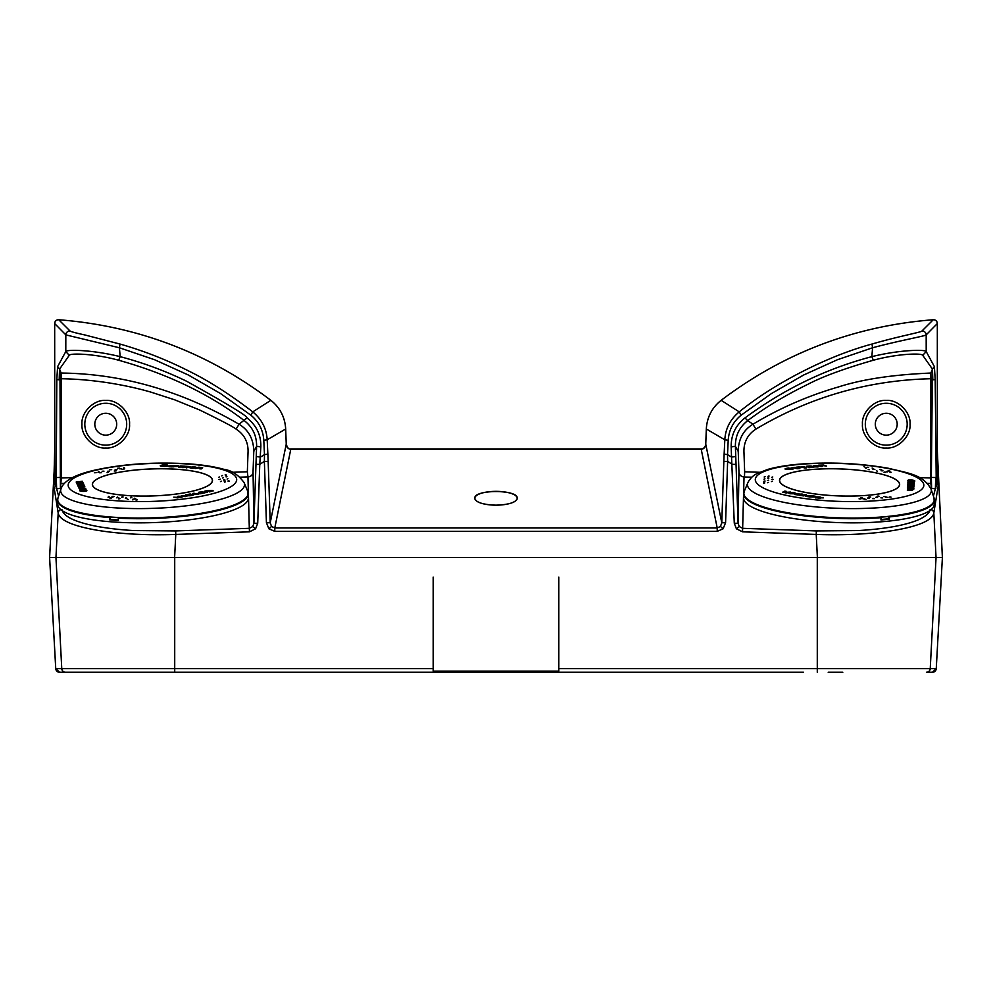 <?xml version="1.0" encoding="UTF-8"?>
<svg xmlns="http://www.w3.org/2000/svg" width="992" height="992" viewBox="0 0 992 992"><rect width="100%" height="100%" fill="white"/><g stroke="black" fill="none" stroke-linecap="round" stroke-linejoin="round"><path stroke-width="1.49" d="M803.433 672.254L65.571 672.254L174.716 672.254L174.716 668.645L61.764 668.645L55.949 557.467L49.6 557.467L55.75 668.67A3.807 3.807 90 0 0 59.545 672.254L55.738 668.658L49.6 557.467L54.151 471.039L49.612 557.467M932.455 672.254L936.262 668.658L930.236 668.645A3.807 3.807 -90 0 1 926.429 672.254L932.455 672.254A3.807 3.807 -90 0 0 936.25 668.645L942.4 557.467L936.051 557.467L930.236 668.645L817.284 668.645L817.284 557.467L936.039 557.467L933.819 512.963C931.959 527.248 876.333 536.647 816.23 534.428L817.383 557.467L174.617 557.467L175.77 534.428C115.667 536.647 60.041 527.248 58.181 512.963L55.961 557.467L174.716 557.467L174.716 668.645L433.182 668.645L433.182 671.113L558.818 671.113L558.818 577.096M936.25 668.645L942.4 557.467L937.279 451.112L937.204 478.082L936.956 483.798L935.382 488.659L935.704 477.561L935.828 488.709M433.182 668.645L433.182 577.096M55.75 668.645L61.764 668.645A3.807 3.807 -90 0 0 65.571 672.254L59.545 672.254M163.816 672.254L149.184 672.254M842.816 672.254L828.184 672.254M496 505.164A21.229 6.907 0 0 0 517.229 498.257A21.229 6.907 0 0 0 496 491.35A21.229 6.907 0 0 0 474.771 498.257A21.229 6.907 0 0 0 496 505.164C509.07 504.705 516.138 502.398 517.229 498.257C518.394 489.341 473.606 489.341 474.771 498.257C475.862 502.398 482.93 504.705 496 505.164M81.952 424.216C80.935 412.387 93.93 399.392 105.747 400.421C117.577 399.392 130.572 412.387 129.543 424.216C130.572 436.034 117.577 449.029 105.747 448.012C93.93 449.029 80.935 436.034 81.952 424.216M862.457 424.216C861.428 412.387 874.423 399.392 886.253 400.421C898.07 399.392 911.065 412.387 910.048 424.216C911.065 436.034 898.07 449.029 886.253 448.012C874.423 449.029 861.428 436.034 862.457 424.216M60.661 477.425L56.296 477.561L56.618 488.659L55.044 483.798L54.796 478.082L54.672 323.541L65.819 334.874L65.794 351.54L57.61 366.631L59.557 369.098L59.991 379.837L60.4 488.535L61.318 477.958L61.318 378.733L61.132 373.042L59.557 369.098L69.254 355.322C69.936 352.941 95.12 353.71 118.668 360.245L120.144 356.649L119.424 347.77L154.665 359.761L188.43 375.05L220.534 393.551L250.827 415.164L252.774 411.866C230.194 394.556 209.151 381.089 189.646 371.467C167.313 360.084 144.1 350.932 120.007 344.05L85.746 335.184C86.564 335.259 72.701 332.481 70.159 331.105L58.751 319.746A3.807 3.807 0 0 0 54.672 323.541C55.031 321.011 56.383 319.746 58.751 319.746C137.305 325.934 207.998 352.792 270.828 400.322L252.774 411.866C261.752 419.343 266.55 428.656 267.183 439.778L263.798 440.324L264.48 454.646L267.865 454.063L268.162 461.441L264.368 461.379L266.426 522.722L268.906 528.798L271.535 526.454L270.221 522.772L266.426 522.722M268.162 461.441L270.221 522.772L286.242 444.143C286.75 447.504 288.275 449.19 290.842 449.178L701.158 449.178C703.725 449.19 705.25 447.504 705.758 444.143L706.316 429.015C707.011 417.235 711.958 407.675 721.172 400.322L739.226 411.866C774.814 382.912 828.122 355.806 871.993 344.05C897.09 336.685 921.382 332.184 921.841 331.105L933.249 319.746A3.807 3.807 0 0 1 937.328 323.541L926.181 334.874C925.077 336.139 900.178 340.368 872.576 347.77L871.856 356.649L873.332 360.245C844.651 368.466 822.74 376.526 807.624 384.425C784.97 395.51 764.993 407.576 747.695 420.633L752.953 424.229C779.799 408.084 808.331 395.647 838.538 386.93C862.222 379.279 892.998 374.654 930.868 373.042L932.443 369.098L931.339 477.425L935.704 477.561M126.691 424.216A20.944 20.944 0 0 0 105.747 403.273A20.944 20.944 0 0 0 84.816 424.216A20.944 20.944 0 0 0 105.747 445.148A20.944 20.944 0 0 0 126.691 424.216M116.696 424.216A10.949 10.949 0 0 1 105.747 435.153A10.949 10.949 0 0 1 94.81 424.216A10.949 10.949 0 0 1 105.747 413.267A10.949 10.949 0 0 1 116.696 424.216M897.19 424.216A10.949 10.949 0 0 1 886.253 435.153A10.949 10.949 0 0 1 875.304 424.216A10.949 10.949 0 0 1 886.253 413.267A10.949 10.949 0 0 1 897.19 424.216M907.184 424.216A20.944 20.944 0 0 0 886.253 403.273A20.944 20.944 0 0 0 865.309 424.216A20.944 20.944 0 0 0 886.253 445.148A20.944 20.944 0 0 0 907.184 424.216M935.196 379.564L932.815 379.812L932.443 369.098L934.39 366.631L935.196 379.564L936.2 477.586M933.41 496.124L935.382 488.659L931.6 488.535L931.339 477.425M919.348 477.598L930.682 477.958L930.868 373.042M930.682 378.733C867.926 380.271 809.67 397.06 755.892 429.114L752.953 424.229C743.33 430.082 738.42 439.146 738.222 451.397L735.382 446.313C735.283 435.711 739.387 427.143 747.695 420.633L744.98 417.917C784.114 388.988 826.41 368.578 871.856 356.649C898.901 349.903 925.077 349.258 926.206 351.54L934.39 366.631M54.796 478.082L53.828 478.032L53.742 485.448L58.181 512.963A3.807 3.708 -10 0 1 60.859 509.628M54.721 451.112L54.672 323.541M268.906 528.798L274.784 531.365L717.216 531.365L723.094 528.798L720.465 526.454L717.216 527.967L274.784 527.967L271.535 526.454M118.668 360.245C167.66 373.947 209.535 394.072 244.305 420.633C252.613 427.143 256.717 435.711 256.618 446.313L256.246 456.494L260.462 457.064L264.48 454.646L264.368 461.379L259.768 464.343L260.834 446.859C261.132 435.141 256.519 425.494 247.02 417.917C247.901 416.367 227.738 404.141 186.533 381.201C165.193 370.896 143.059 362.712 120.144 356.649C93.099 349.903 66.923 349.258 65.794 351.54L69.254 355.322M61.318 378.733C76.21 378.956 91.785 380.308 108.041 382.763C124 385.293 138.434 388.455 151.354 392.262L174.704 399.826L199.454 409.894C221.315 420.558 233.529 426.957 236.108 429.114C244.094 434.31 248.074 441.663 248.074 451.199L247.343 471.77L247.963 477.003C250.964 476.619 252.65 474.982 253.047 472.056L253.778 451.397C253.58 439.146 248.67 430.082 239.047 424.229C181.338 390.749 122.041 373.686 61.132 373.042M247.02 417.917L239.047 424.229L236.108 429.114M252.737 526.554L249.314 528.314L249.451 531.824L255.589 528.798L252.737 526.554L253.915 523.305L253.047 472.056M256.246 456.494L253.915 523.305L257.722 523.243L255.589 528.798M57.61 366.631L56.804 379.564L56.172 488.709M59.557 369.098L59.185 379.812L59.991 379.837M253.778 451.397L256.618 446.313L260.834 446.859M257.722 523.243L259.768 464.343L255.961 464.405M247.963 477.003L249.314 528.314L175.634 530.918L133.722 530.559C120.664 529.815 108.612 528.463 97.563 526.492C86.8 524.47 78.343 522.015 72.18 519.151C66.266 516.423 62.818 513.186 61.851 509.454M58.59 496.124L56.618 488.659L60.4 488.535M70.159 331.105A3.807 3.794 -44.5 0 0 65.819 334.874L119.424 347.77L120.007 344.05M250.827 415.164C258.788 421.662 263.103 430.044 263.798 440.324M58.751 319.746C137.305 325.922 207.998 352.78 270.841 400.309L270.841 400.309C280.042 407.675 284.989 417.235 285.671 429.015L267.183 439.778L267.865 454.063M717.216 531.365L717.216 527.967L701.158 448.967C703.799 448.719 705.324 447.119 705.746 444.143L721.779 522.772L725.574 522.722L727.632 461.379L723.838 461.441L721.779 522.772L720.465 526.454M723.094 528.798L725.574 522.722M735.754 456.494L731.538 457.064L731.166 446.859L735.382 446.313L736.039 464.405L732.232 464.343L727.632 461.379L727.52 454.646L731.538 457.064L734.278 523.243L736.411 528.798L742.549 531.824L816.23 534.428L816.366 530.918L742.686 528.314L739.263 526.554L738.085 523.305L734.278 523.243M731.166 446.859C731.042 434.918 735.655 425.27 744.98 417.917M736.039 464.405L738.085 523.305L738.953 472.056L738.222 451.397M738.953 472.056C739.35 474.982 741.036 476.619 744.037 477.003L742.549 531.824M930.149 509.454C929.727 512.715 926.28 515.952 919.82 519.151C913.657 522.015 905.2 524.47 894.437 526.492C883.388 528.463 871.336 529.815 858.278 530.559L816.366 530.918M937.217 471.076L938.172 478.032L937.204 478.082M938.172 478.032L938.258 485.448L933.819 512.963A3.807 3.708 10 0 0 931.141 509.628M705.746 444.143L706.316 429.015C706.998 417.235 711.946 407.662 721.159 400.309L721.159 400.309C784.002 352.792 854.695 325.934 933.249 319.746C935.617 319.746 936.969 321.011 937.328 323.541L937.328 451.112L942.388 557.467M871.993 344.05L872.576 347.77L837.335 359.761L803.57 375.05L771.466 393.551L741.173 415.164C733.212 421.662 728.897 430.044 728.202 440.324L727.52 454.646L724.135 454.063L723.838 461.441M706.329 429.015L724.817 439.778C725.45 428.656 730.248 419.343 739.226 411.866L741.173 415.164M933.249 319.746L933.249 319.746C854.695 325.922 784.002 352.78 721.159 400.309M921.841 331.105A3.807 3.794 44.5 0 1 926.181 334.874L926.206 351.54L922.746 355.322C921.977 352.941 897.363 353.648 873.332 360.245M922.746 355.322L932.443 369.098M937.279 451.112L937.862 471.039M931.6 488.535L930.843 483.501L927.495 483.377M751.874 477.177L744.037 477.003M930.682 477.958L930.843 483.501M744.471 476.916L744.657 471.77L759.748 472.291M755.892 429.114C747.906 434.31 743.926 441.663 743.926 451.199L744.657 471.77M148.602 496.025A59.966 13.491 178 0 1 92.504 484.518A59.966 13.491 178 0 1 156.265 468.832A59.966 13.491 178 0 1 212.362 480.326A59.966 13.491 178 0 1 148.602 496.025M181.809 497.376L177.766 496.484M179.75 497.401L173.997 497.228M107.099 472.663L108.438 472.403L107.595 471.857L107.099 472.663M125.438 498.43L126.765 498.17L125.934 497.637L125.438 498.43M132.556 499.856L133.895 499.596L133.052 499.05L132.556 499.856M118.668 498.914L120.007 498.654L119.176 498.108L118.668 498.914M121.78 497.252L123.12 496.98L122.289 496.446L121.78 497.252M116.758 497.848L118.098 497.587L117.254 497.042L116.758 497.848M108.078 497.252L109.418 496.992L108.574 496.446L108.078 497.252M127.832 495.578A60.103 13.516 178 0 1 92.355 484.518A60.103 13.516 178 0 1 177.022 469.266A60.103 13.516 178 0 1 212.499 480.326A60.103 13.516 178 0 1 127.832 495.578M118.321 517.638A95.294 21.44 178 0 1 113.931 517.378A95.294 21.44 178 0 1 109.641 517.055L109.703 519.845A95.368 21.452 -2 0 0 113.993 520.168A95.368 21.452 -2 0 0 118.383 520.44L118.321 517.638M57.623 500.352L57.772 504.469A95.368 21.452 -2 0 0 114.068 522.028A95.368 21.452 -2 0 0 248.397 497.823L247.715 491.276A95.257 21.427 -2 0 1 113.944 517.241A95.257 21.427 -2 0 1 57.995 497.897L57.623 500.352A95.368 21.452 -2 0 0 109.628 517.576M180.73 496.26L187.29 495.938M185.851 496.608L180.718 496.211L182.181 495.504L187.302 495.888L185.851 496.608M76.892 483.885C78.343 482.794 80.526 482.682 83.464 483.575L83.551 483.724M76.892 483.798C78.331 482.695 80.526 482.596 83.464 483.476C82.038 484.58 79.844 484.679 76.892 483.798L76.793 483.6M111.55 497.488L112.89 497.228L112.046 496.694L111.55 497.488M109.988 498.331L111.327 498.058L110.496 497.525L109.988 498.331M134.118 499.026L135.445 498.765L134.614 498.22L134.118 499.026M136.028 500.092L137.367 499.832L136.524 499.286L136.028 500.092M130.46 497.835L131.8 497.575L130.969 497.029L130.46 497.835M123.38 468.422L124.719 468.162L123.876 467.616L123.38 468.422M98.01 472.328L99.349 472.068L98.518 471.522L98.01 472.328M85.052 490.358L86.788 490.804M85.349 490.705L84.915 490.271C87.395 491.214 79.62 491.263 81.629 490.271L81.468 490.594M84.915 490.358C87.395 491.313 79.62 491.362 81.629 490.358M80.042 490.68L81.53 490.358M82.113 483.674L78.256 483.674M80.873 489.18L86.354 490.073L81.034 489.837L79.261 488.734L85.721 488.597L80.823 489.093L86.391 490.073M79.31 488.82L85.858 488.982M185.616 496.087L184.859 496.508C182.441 496.583 181.871 496.335 183.16 495.789M110.36 517.105L110.434 519.461L109.703 519.845M118.37 519.994L110.434 519.461M201.76 491.697A60.103 13.516 178 0 1 201.165 491.908L205.852 492.243M82.472 481.566L77.277 481.628L76.173 482.013L76.508 482.744L82.956 482.608L77.711 482.323L82.299 481.269L76.173 482.025M82.919 482.62L77.624 482.149M96.261 472.676L94.376 472.775L96.261 472.676M101.581 472.688L99.684 472.8L101.581 472.688M119.4 468.15L117.515 468.249L119.4 468.15M123.864 469.39L121.966 469.489L123.864 469.39M121.632 468.77L119.734 468.869L121.632 468.77M127.187 499.137L128.303 499.447L127.187 499.137M82.584 487.791L80.34 488.052L85.597 488.337L79.149 488.461L78.814 487.754L82.584 487.791M84.915 490.271L86.478 490.271C89.218 491.784 77.537 491.759 80.178 490.259L81.629 490.271M173.761 497.178L177.345 497.897L181.958 497.352L179.044 496.149L177.605 496.422L179.081 497.525L173.761 497.178M199.107 492.974L200.917 493.26L198.623 492.305L200.049 492.032L202.976 493.235L200.334 493.756C197.321 493.855 196.912 493.594 199.107 492.974M207.75 490.953C211.817 490.507 212.214 490.73 208.965 491.61L209.486 491.896C214.495 490.519 213.726 490.11 207.179 490.643L207.75 490.953M218.55 477.388L219.331 476.966L218.55 477.388M225.159 474.858L225.94 474.449L225.159 474.858M221.762 475.912L222.53 475.503L221.762 475.912M228.061 481.157L228.842 480.748L228.061 481.157M220.484 481.591L221.266 481.17L220.484 481.591M224.266 481.368L225.048 480.959L224.266 481.368M194.544 466.86C197.867 467.554 196.887 468.038 191.642 468.286C188.306 467.592 189.274 467.12 194.544 466.86M187.066 467.071L186.236 467.889L188.269 467.331C190.526 467.096 190.861 466.823 189.261 466.525L186.298 466.327L182.764 467.654L187.066 467.071M182.962 466.438L185.306 466.252L180.581 465.93L179.825 466.228L181.288 466.327L178.51 467.368L182.962 466.438M171.715 465.67L164.449 466.414L174.084 465.496L170.55 466.835L168.938 466.724L171.715 465.67M164.61 466.042C161.411 465.508 162.105 465.298 166.693 465.397L167.623 465.099C163.494 464.02 156.091 466.339 163.63 466.352L164.61 466.042M175.596 466.5L171.641 466.91L175.175 465.57L178.138 465.769C179.676 466.302 178.833 466.55 175.596 466.5M201.227 468.918L202.666 467.74L198.822 467.17L195.288 468.509L200.595 467.629L199.615 468.807L201.227 468.918M224.663 482.211L225.432 481.802L224.663 482.211M223.696 480.116L224.465 479.694L223.696 480.116M219.517 479.483L220.298 479.074L219.517 479.483M227.094 479.062L227.875 478.64L227.094 479.062M226.126 476.966L226.908 476.544L226.126 476.966M225.544 475.701L226.325 475.292L225.544 475.701M222.729 478.02L223.498 477.598L222.729 478.02M204.749 492.503L205.865 492.181L204.922 491.077L206.435 490.78L207.526 491.995L203.943 493.049L201.016 491.846L204.749 492.503M194.754 494.462L198.164 494.177L193.948 493.222L192.448 493.52L194.754 494.462M189.708 495.045L187.079 494.574L185.653 494.847L187.972 495.182C187.476 495.727 188.306 495.888 190.452 495.69L193.093 495.169L190.166 493.966L188.74 494.252L191.034 495.194L189.708 495.045M79.571 486.365L78.008 486.018L78.542 487.159L84.828 486.675L79.571 486.365M80.513 485.15L83.787 484.418L77.574 485.063L77.909 485.782L84.357 485.646L80.513 485.15M112.939 496.298L114.055 496.608L112.939 496.298M117.006 469.675L115.109 469.774L117.006 469.675M116.151 470.89L114.254 471.002L116.151 470.89M111.687 469.65L109.802 469.762L111.687 469.65M103.974 471.163L102.089 471.274L103.974 471.163M109.294 471.175L107.396 471.287L109.294 471.175M80.24 487.841L85.56 488.337M78.814 487.841L82.584 487.89M84.791 486.675L78.058 486.105M79 485.15L84.32 485.646M83.936 484.803L77.574 485.15M189.708 495.132L190.886 495.219M189.472 495.095L185.938 494.884M188.889 494.314L192.932 495.194M204.997 491.152L206.448 490.879L207.551 492.131M211.47 490.978L209.101 491.685M213.206 490.891L207.303 490.705M169.148 466.736L171.504 465.744M164.759 466.438L173.873 465.57M164.337 466.141L162.105 465.794M167.412 465.174L160.196 465.843M184.859 496.422C182.429 496.484 181.871 496.248 183.148 495.69C185.578 495.616 186.149 495.864 184.859 496.422M194.593 494.487L193.465 494.81M198.016 494.202L192.609 493.582M199.764 493.16L200.768 493.284M197.557 493.508L199.491 493.123M198.784 492.379L202.814 493.26M885.137 492.702A59.966 13.491 -178 0 1 818.598 494.376A59.966 13.491 -178 0 1 779.638 480.326A59.966 13.491 -178 0 1 794.009 472.142A59.966 13.491 -178 0 1 860.548 470.468A59.966 13.491 -178 0 1 899.496 484.518A59.966 13.491 -178 0 1 885.137 492.702M913.781 489.192L907.42 488.721L912.38 489.626L907.308 490.098L912.442 490.122L913.793 489.093L907.395 489.031M912.392 489.49L907.308 490.098M806.682 496.099L812.386 495.839M805.665 496.384C804.45 495.727 805.405 495.566 808.542 495.913M805.938 494.76L799.168 495.194M804.041 495.752L803.123 495.504M796.241 494.338L801.933 494.078M798.783 493.545L796.626 493.929C794.294 493.954 793.823 494.19 795.224 494.624M790.252 493.818C787.388 492.826 788.578 492.454 793.836 492.689L795.844 493.297M790.785 493.532C789.88 492.999 790.723 492.813 793.315 492.962C794.232 493.495 793.389 493.694 790.785 493.532M786.197 491.424L782.7 492.28M790.178 492.094L784.536 492.342M876.184 497.19L876.99 497.203M886.34 497.24L887.158 497.252M881.355 497.699L882.161 497.711M873.034 498.455L873.84 498.48M869.339 496.843L870.158 496.856M867.864 497.959L868.67 497.972M859.543 498.716L860.349 498.728M888.435 470.791L889.241 470.803M884.504 472.118L885.323 472.142M864.218 498.716A60.103 13.516 -178 0 1 862.978 498.802M868.682 495.219A60.103 13.516 -178 0 1 779.501 480.326A60.103 13.516 -178 0 1 810.464 469.625A60.103 13.516 -178 0 1 899.645 484.518A60.103 13.516 -178 0 1 868.682 495.219M889.34 516.398A95.294 21.44 -178 0 1 885.236 516.807A95.294 21.44 -178 0 1 881.02 517.154L880.958 519.957A95.368 21.452 2 0 0 885.174 519.597A95.368 21.452 2 0 0 889.278 519.188L889.34 516.398M743.752 493.694L743.603 497.823A95.368 21.452 2 0 0 885.112 521.457A95.368 21.452 2 0 0 934.228 504.469L934.005 497.897A95.257 21.427 2 0 1 885.224 516.671A95.257 21.427 2 0 1 787.04 512.616A95.257 21.427 2 0 1 744.285 491.276L743.752 493.694A95.368 21.452 2 0 0 881.032 517.688M881.578 470.63L882.384 470.642M880.276 469.414L881.082 469.427M867.231 467.207L868.05 467.232M873.431 469.253L874.237 469.266M861.019 497.6L861.837 497.612M864.714 499.224L865.52 499.236M889.675 496.93L890.481 496.955M877.66 496.074L878.478 496.087M912.95 482.372L907.903 482.546L912.938 482.509L908.015 481.132L914.326 482.31M907.99 481.467L914.326 482.248L914.264 483.005L907.903 482.546M888.497 516.485L888.41 518.816L889.278 519.188M888.41 518.816L880.97 519.498M819.318 497.302L823.224 497.872L816.639 497.724C821.054 498.232 821.847 498.083 819.008 497.277L820.148 497.054M819.008 497.364C821.847 498.182 821.054 498.331 816.639 497.81L815.796 497.972M823.211 497.91L820.136 497.153M772.408 481.244L771.429 481.579L772.408 481.244M764.634 483.092L763.654 483.426L764.634 483.092M768.515 482.385L767.523 482.72L768.515 482.385M765.142 476.693L764.162 477.028L765.142 476.693M772.756 476.966L771.776 477.301L772.756 476.966M768.949 476.83L767.969 477.164L768.949 476.83M784.821 491.102L782.812 492.106L786.247 493.024L790.413 492.044L784.759 492.416L786.334 491.362L784.821 491.102M808.542 495.814L812.622 495.789L808.468 496.769L805.678 496.298C804.462 495.64 805.417 495.479 808.542 495.814M910.544 483.612L912.863 483.575L907.878 482.819L914.252 483.278L914.19 484.009C912.404 484.493 911.189 484.369 910.544 483.612M909.577 480.984C907.655 479.843 915.269 480.5 912.776 481.294L914.19 481.43C917.563 480.215 906.18 479.111 908.052 480.847L909.577 480.984M869.128 469.786L868.198 469.377L869.128 469.786M864.9 467.071L863.97 466.662L864.9 467.071M866.19 468.286L865.272 467.877L866.19 468.286M887.394 471.857L886.476 471.46L887.394 471.857M814.494 465.508C819.342 465.558 820.347 466.029 817.482 466.922C812.634 466.885 811.63 466.414 814.494 465.508M809.894 466.686L812.2 467.381L813.738 467.244L811.667 466.699C812.436 466.215 811.716 465.98 809.522 465.992L806.67 466.252L808.877 467.691L810.414 467.542L808.678 466.414L809.894 466.686M804.673 466.786L801.189 466.748L804.797 468.063L806.422 467.914L804.673 466.786M793.885 467.765L792.62 467.988L792.955 469.142L791.318 469.29L790.909 468.013L794.964 467.319L797.171 468.757L793.885 467.765M790.128 469.005C785.937 469.067 785.664 468.807 789.297 468.249L788.938 467.926C783.32 468.807 783.854 469.29 790.525 469.365L790.128 469.005M799.626 467.84L798.014 467.393L799.75 468.522L798.213 468.67L796.006 467.22L798.845 466.959C801.846 467.133 802.106 467.43 799.626 467.84M826.584 466.066L823.459 465.037L818.673 465.149L820.88 466.587L822.43 466.451L820.694 465.31L826.584 466.066M890.655 472.415L889.737 472.006L890.655 472.415M877.275 471.15L876.358 470.754L877.275 471.15M873.047 468.447L872.129 468.038L873.047 468.447M912.714 485.286L914.054 485.77L914.14 484.604L907.754 484.505L912.714 485.286M911.152 486.39L907.568 486.799L913.979 486.75L914.029 486.018L907.668 485.547L911.152 486.39M913.967 488.039C911.983 488.982 909.788 488.882 907.395 487.742C909.366 486.799 911.561 486.898 913.967 488.039M811.89 496.98L819.367 496.93L809.484 496.942L813.638 495.963L815.151 496.211L811.89 496.98M801.325 495.206L798.944 495.157L803.384 495.913L806.161 494.698L801.325 495.206M797.667 494.202L798.907 493.483L796.626 493.842C794.294 493.867 793.823 494.103 795.224 494.537L798.014 495.008L802.168 494.028L797.667 494.202M790.252 493.718C787.388 492.739 788.578 492.367 793.836 492.602C796.725 493.582 795.522 493.954 790.252 493.718M862.37 498.579L864.28 498.654L862.37 498.579M884.008 496.595L885.918 496.67L884.008 496.595M769.011 475.974L768.031 476.309L769.011 475.974M768.85 478.107L767.87 478.442L768.85 478.107M772.582 479.111L771.602 479.446L772.582 479.111M764.968 478.826L763.989 479.161L764.968 478.826M764.807 480.959L763.828 481.294L764.807 480.959M764.708 482.236L763.728 482.571L764.708 482.236M768.676 480.252L767.696 480.587L768.676 480.252M812.126 497.017L819.045 496.967M809.72 496.98L814.916 496.273M907.568 486.799L912.64 486.402M907.643 485.944L914.029 486.105M914.19 481.529C917.563 480.302 906.18 479.21 908.04 480.934M912.566 488.039L908.771 487.804M907.382 487.841C909.366 486.898 911.549 486.998 913.967 488.138L913.979 488.188M914.14 484.704L907.717 484.914M910.52 483.786L912.851 483.662M907.854 483.216L914.24 483.364M826.361 466.091L823.459 465.124L818.797 465.223M822.306 466.463L820.818 465.397M817.284 672.254L817.284 668.645L558.818 668.645M54.138 471.039L54.672 451.112M932.815 379.812L932.009 379.837M54.783 471.076L53.828 478.032M270.841 400.309C280.054 407.662 285.002 417.235 285.684 429.015L286.242 444.143C287.444 448.024 288.982 449.624 290.842 448.967L274.784 527.967L274.784 531.365M61.157 483.501L64.505 483.377M240.126 477.177L247.529 476.916M247.343 471.77L232.252 472.291M72.664 477.598L61.318 477.958M59.185 379.812L56.804 379.564M175.634 530.918L175.77 534.428L249.451 531.824M55.044 483.798L53.742 485.448M739.263 526.554L736.411 528.798M938.258 485.448L936.956 483.798M724.135 454.063L724.817 439.778L728.202 440.324M286.242 444.143L285.684 429.015M114.973 507.805A91.996 20.696 -2 0 0 244.168 482.732C238.502 474.883 231.793 470.431 224.056 469.377C214.384 466.624 202.281 464.752 187.748 463.772C152.545 461.788 120.615 464.132 91.958 470.803C73.631 475.28 63.29 481.393 60.934 489.13A91.996 20.696 -2 0 0 114.973 507.805M201.698 468.534A91.996 20.696 -2 0 0 200.148 468.373M198.102 468.162A91.996 20.696 -2 0 0 196.565 468.026M195.759 467.951A91.996 20.696 -2 0 0 190.253 467.53A91.996 20.696 -2 0 0 189.621 467.48M117.936 500.873A84.308 18.96 -2 0 0 229.301 487.642A84.308 18.96 -2 0 0 186.918 463.971A84.308 18.96 -2 0 0 75.553 477.202A84.308 18.96 -2 0 0 117.936 500.873M229.239 481.046A95.257 21.427 -2 0 0 228.16 480.76M224.924 479.979A95.257 21.427 -2 0 0 223.746 479.719M118.308 518.171A95.368 21.452 -2 0 0 248.248 493.694M219.728 479.496A95.368 21.452 -2 0 0 218.984 479.359M188.22 467.393A91.996 20.696 -2 0 0 186.818 467.319M185.727 467.257A91.996 20.696 -2 0 0 184.066 467.17M181.35 467.046A91.996 20.696 -2 0 0 179.552 466.972M173.761 466.81A91.996 20.696 -2 0 0 171.963 466.786M116.957 469.762A91.996 20.696 -2 0 0 115.655 469.935M883.946 507.259A91.996 20.696 2 0 0 931.066 489.13C922.858 474.412 908.982 473.382 888.249 468.236C858.824 463.103 828.642 461.788 797.717 464.293C785.887 465.372 775.905 467.083 767.758 469.427L757.578 473.333C753.275 475.267 750.026 478.392 747.832 482.732A91.996 20.696 2 0 0 789.124 503.341A91.996 20.696 2 0 0 883.946 507.259M891.138 472.266A91.996 20.696 2 0 0 889.712 472.006M887.877 471.684A91.996 20.696 2 0 0 886.526 471.448M818.226 466.81A91.996 20.696 2 0 0 814.221 466.922M812.684 466.972A91.996 20.696 2 0 0 811.047 467.034M809.708 467.083A91.996 20.696 2 0 0 808.071 467.158M805.467 467.294A91.996 20.696 2 0 0 803.78 467.393M801.375 467.554A91.996 20.696 2 0 0 799.18 467.716M798.585 467.753A91.996 20.696 2 0 0 797.022 467.889M795.968 467.976A91.996 20.696 2 0 0 794.828 468.075A91.996 20.696 2 0 0 794.418 468.112M880.4 500.377A84.308 18.96 2 0 0 913.272 475.676A84.308 18.96 2 0 0 798.746 464.467A84.308 18.96 2 0 0 765.874 489.18A84.308 18.96 2 0 0 880.4 500.377M889.353 516.931A95.368 21.452 2 0 0 934.377 500.352M773.016 479.359A95.368 21.452 2 0 0 772.297 479.496M768.589 480.227A95.368 21.452 2 0 0 767.374 480.5M765.092 481.033A95.368 21.452 2 0 0 763.964 481.318M792.707 468.286A91.996 20.696 2 0 0 791.046 468.447M786.693 468.956A91.996 20.696 2 0 0 785.168 469.142M937.328 323.541L937.328 451.112M290.842 448.967L701.158 448.967M92.504 484.518L92.529 485.448M212.362 480.326L212.387 481.256M244.168 482.732L247.715 491.276M60.934 489.13L57.995 497.897M779.638 480.326L779.613 481.256M899.496 484.518L899.471 485.448M877.585 497.401L875.7 497.339M887.753 497.451L885.856 497.389M882.756 497.91L880.871 497.848M874.436 498.678L872.551 498.604M870.753 497.054L868.856 496.992M869.265 498.17L867.38 498.108M860.944 498.926L859.06 498.864M889.836 471.002L887.952 470.927M885.918 472.341L884.021 472.266M931.066 489.13L934.005 497.897M882.992 470.84L881.094 470.778M881.69 469.625L879.792 469.563M868.645 467.43L866.748 467.356M874.832 469.464L872.948 469.402M862.432 497.81L860.535 497.748M866.115 499.435L864.23 499.373M891.076 497.153L889.192 497.079M879.073 496.285L877.176 496.223M747.832 482.732L744.285 491.276"/></g></svg>
